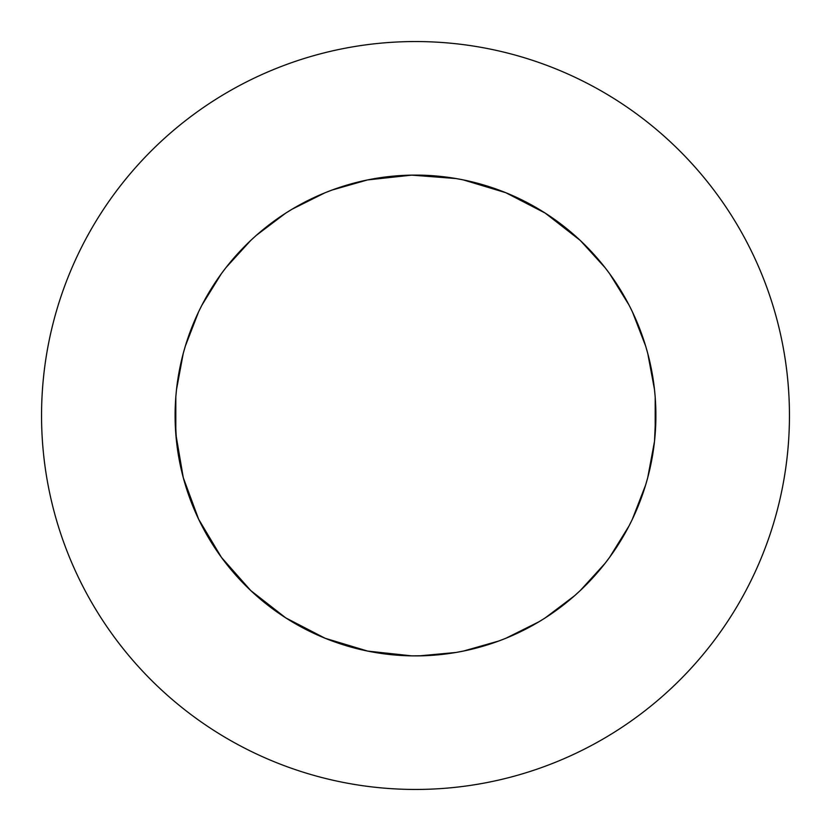 <?xml version="1.0" encoding="UTF-8"?>
<svg xmlns="http://www.w3.org/2000/svg" width="831" height="831" viewBox="0 0 831 831"><rect width="100%" height="100%" fill="white"/><g stroke="black" fill="none" stroke-linecap="round" stroke-linejoin="round"><path stroke-width="1.25" d="M424.246 655.742L411.76 655.867L367.666 651.088L325.191 638.291L285.791 617.9L250.806 590.623L221.43 557.372L198.671 519.302L183.287 477.69L175.808 433.959L175.102 415.5A240.398 240.398 0 0 0 415.5 655.898A240.398 240.398 0 0 0 655.898 415.5A240.398 240.398 0 0 0 415.5 175.102A240.398 240.398 0 0 0 175.102 415.5L176.504 441.396L183.215 477.43L176.504 441.396L175.102 416.476M789.45 415.5A373.95 373.95 0 0 0 415.5 41.55A373.95 373.95 0 0 0 41.55 415.5A373.95 373.95 0 0 0 415.5 789.45A373.95 373.95 0 0 0 789.45 415.5M456.001 178.54L463.334 179.911L505.809 192.709L545.209 213.1L580.194 240.377L604.376 266.793M183.381 478.054L185.334 484.868L198.547 519.053L185.334 484.868L183.381 478.054L185.334 484.868L198.547 519.053M198.827 519.635L201.995 525.981L221.275 557.154L201.995 525.981L198.827 519.635L201.995 525.981L221.275 557.154M221.659 557.674L225.928 563.335L250.609 590.436L225.928 563.335L221.659 557.674L225.928 563.335L250.609 590.436M251.087 590.872L256.322 595.65L285.563 617.755L256.322 595.65L251.087 590.872L256.322 595.65L285.563 617.755M286.103 618.098L292.138 621.827L324.942 638.187L292.138 621.827L286.103 618.098L292.138 621.827L324.942 638.187M325.534 638.426L332.151 640.981L367.395 651.037L332.151 640.981L325.534 638.426L332.151 640.981L367.395 651.037M368.029 651.161L374.999 652.46L411.501 655.867L374.999 652.46L368.029 651.161L374.999 652.46L411.501 655.867M412.145 655.877L419.24 655.867L455.731 652.501L419.24 655.867L412.145 655.877L419.24 655.867L455.731 652.501M456.364 652.397L463.334 651.088L498.6 641.075L463.334 651.088L456.364 652.397L463.334 651.088L498.6 641.075M499.202 640.857L505.809 638.291L538.633 621.972L505.809 638.291L499.202 640.857L505.809 638.291L538.633 621.972M539.184 621.64L545.209 617.9L574.47 595.827L545.209 617.9L539.184 621.64L545.209 617.9L574.47 595.827M574.959 595.401L580.194 590.623L604.906 563.543L580.194 590.623L574.959 595.401L580.194 590.623L604.906 563.543M605.3 563.034L609.57 557.372L628.88 526.22L609.57 557.372L605.3 563.034L609.57 557.372L628.88 526.22M629.181 525.649L632.329 519.302L645.594 485.127L632.329 519.302L629.181 525.649L632.329 519.302L645.594 485.127M645.78 484.504L647.713 477.69L654.464 441.666L647.713 477.69L645.78 484.504L647.713 477.69L654.464 441.666M654.496 441.396L647.785 477.43M654.537 441.022L655.192 433.959L655.202 397.311L655.192 433.959L654.537 441.022L655.846 410.639M655.16 396.667L654.496 389.604L647.785 353.57L654.496 389.604L655.16 396.667L654.496 389.604L647.785 353.57M647.619 352.946L645.666 346.132L632.453 311.947L645.666 346.132L647.619 352.946L645.666 346.132L632.453 311.947M632.173 311.365L629.005 305.019L609.725 273.846L629.005 305.019L632.173 311.365L629.005 305.019L609.725 273.846M609.341 273.326L605.072 267.665L580.391 240.564L605.072 267.665L609.341 273.326L605.072 267.665L580.391 240.564M579.913 240.128L574.678 235.35L545.437 213.245L574.678 235.35L579.913 240.128L574.678 235.35L545.437 213.245M544.897 212.902L538.862 209.173L506.058 192.813L538.862 209.173L544.897 212.902L538.862 209.173L506.058 192.813M505.466 192.574L498.849 190.019L463.605 179.963L498.849 190.019L505.466 192.574L498.849 190.019L463.605 179.963M463.334 179.911L456.001 178.54L411.76 175.133L367.666 179.911L374.999 178.54L411.501 175.133M655.898 415.5L654.548 440.981M647.619 478.054L645.666 484.868L632.453 519.053M632.173 519.635L629.005 525.981L609.725 557.154M609.341 557.674L605.072 563.335L580.391 590.436M579.913 590.872L574.678 595.65L545.437 617.755M544.897 618.098L538.862 621.827L506.058 638.187M505.466 638.426L498.849 640.981L463.605 651.037M463.334 651.088L456.001 652.46L419.499 655.867M418.855 655.877L411.76 655.867L375.269 652.501M374.999 652.46L367.666 651.088L332.4 641.075M332.151 640.981L325.191 638.291L292.367 621.972M291.816 621.64L285.791 617.9L256.53 595.827M256.041 595.401L250.806 590.623L226.094 563.543M225.7 563.034L221.43 557.372L202.12 526.22M201.819 525.649L198.671 519.302L185.406 485.127M185.22 484.504L183.287 477.69L176.536 441.666M176.463 441.022L175.808 433.959L175.819 396.969M175.84 396.667L176.504 389.604L183.215 353.57M183.381 352.946L185.334 346.132L198.547 311.947M198.827 311.365L201.995 305.019L221.275 273.846M221.659 273.326L225.928 267.665L250.609 240.564M251.087 240.128L256.322 235.35L285.563 213.245M286.103 212.902L292.138 209.173L324.942 192.813M325.534 192.574L332.151 190.019L367.395 179.963M411.76 175.133L419.24 175.133L455.731 178.499M462.971 179.839L456.001 178.54L419.499 175.133L456.001 178.54L462.971 179.839M418.855 175.123L411.76 175.133L375.269 178.499L411.76 175.133L418.855 175.123M374.636 178.603L367.666 179.911L374.636 178.603M175.102 415.5L175.798 433.689M175.84 434.333L176.504 441.396L183.308 477.752"/></g></svg>
